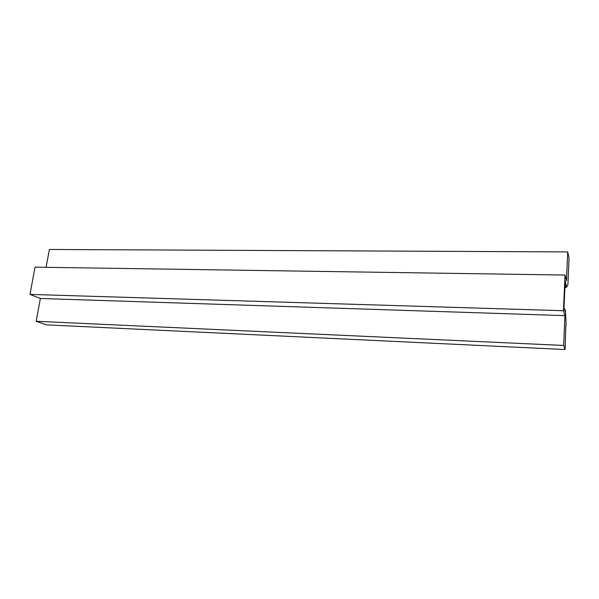 <?xml version="1.0" encoding="UTF-8"?>
<svg xmlns="http://www.w3.org/2000/svg" width="599" height="599" viewBox="0 0 599 599"><rect width="100%" height="100%" fill="white"/><g stroke="black" fill="none" stroke-linecap="round" stroke-linejoin="round"><path stroke-width="0.9" d="M565.845 324.965L565.104 349.531L46.355 324.853L36.165 321.289L563.652 345.451L564.947 315.636L563.464 310.716L565.029 275.046L566.467 280.721L567.717 251.917L569.05 257.929L567.889 284.944L566.392 287.43L564.917 287.4M565.104 349.531L563.652 345.451M566.392 287.43L565.209 280.669L564.026 307.699L565.127 311.45L565.404 310.222L566.16 324.98M565.254 309.728L564.617 309.705M566.287 284.847L565.029 284.825M566.25 286.884L564.939 286.854M46.101 267.326L49.388 249.469L567.717 251.917M36.165 321.289L40.365 298.482L29.95 294.409L563.464 310.716M29.95 294.409L35.049 267.161L565.029 275.046M40.365 298.482L564.947 315.636M566.265 285.371L565.007 285.349"/></g></svg>
